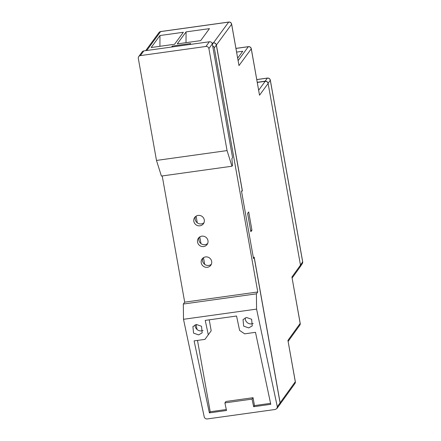 <?xml version="1.0" encoding="UTF-8"?>
<svg xmlns="http://www.w3.org/2000/svg" width="441" height="441" viewBox="0 0 441 441"><rect width="100%" height="100%" fill="white"/><g stroke="black" fill="none" stroke-linecap="round" stroke-linejoin="round"><path stroke-width="0.66" d="M196.096 216.156L197.287 222.848M199.79 236.911L200.986 243.603M203.488 257.665L204.679 264.357M196.151 324.543L197.033 329.477M172.431 46.922L172.282 46.084L190.655 43.527L189.955 44.475M171.582 47.038L172.282 46.084M159.973 35.528L183.357 32.27L174.553 44.265L151.169 47.529L159.973 35.528L159.918 46.305M250.852 231.712L251.943 230.213L248.685 211.95L247.599 213.45L250.852 231.712M250.615 230.4L251.943 230.213M300.051 267.003L300.475 265.135L302.647 261.833L270.305 80.268L268.089 83.316L300.475 265.135L300.062 266.987L292.135 278.006M288.155 341.367L299.759 325.249A2.58 2.58 0 0 0 300.2 323.292L291.914 277.036L300.475 265.135L268.122 83.492L259.523 95.212L251.298 48.747A2.58 2.58 0 0 0 248.404 46.647L235.968 48.378M295.327 381.63A2.58 0.491 169.9 0 1 295.299 381.735A2.58 2.481 35.7 0 1 294.886 383.587A2.58 2.58 0 0 0 295.327 381.63L287.934 340.397L300.172 323.396L291.914 277.036M294.886 383.587L279.748 404.623L280.14 402.793L254.187 257.103L253.437 258.134L241.607 191.719L242.357 190.688L216.404 44.993C215.98 43.516 214.993 42.799 213.455 42.854L228.67 22.111A2.58 2.481 36.3 0 1 231.619 24.255A2.58 0.491 -10.1 0 0 231.652 24.15A2.58 2.58 0 0 0 228.758 22.05A2.58 0.491 -97.9 0 0 228.67 22.111L160.607 31.598A2.58 2.481 -143.7 0 0 158.969 32.568L145.706 50.643M236.63 52.093L242.743 51.244L237.699 58.113M257.301 82.445L265.173 81.348C266.711 81.298 267.693 82.009 268.122 83.492M259.523 95.212L251.265 48.846L238.983 65.588L231.652 24.15M212.259 43.72L212.827 42.937L213.455 42.854M212.827 42.937L212.937 43.554M241.938 190.744L242.357 190.688M186.069 31.89L209.453 28.632L200.655 40.627L177.271 43.891L186.069 31.89L186.014 42.667M203.963 222.744A5.369 5.171 36 0 1 195.501 216.592M198.125 215.417A5.369 5.171 -144 0 0 194.58 223.262A5.369 5.171 -144 0 0 203.395 223.763A5.369 5.171 -144 0 0 198.125 215.417M207.661 243.498A5.369 5.171 36 0 1 199.194 237.346M201.824 236.172A5.369 5.171 -144 0 0 198.279 244.016A5.369 5.171 -144 0 0 207.094 244.518A5.369 5.171 -144 0 0 201.824 236.172M211.36 264.253A5.369 5.171 36 0 1 202.893 258.101M205.523 256.927A5.369 5.171 -144 0 0 201.978 264.771A5.369 5.171 -144 0 0 210.787 265.273A5.369 5.171 -144 0 0 205.523 256.927M196.432 324.499L192.915 326.555L193.56 333.137L198.637 334.895L202.154 332.839L201.509 326.257L196.432 324.499M195.115 324.852A5.584 5.375 -144 0 0 203.053 330.43M246.541 317.509L243.03 319.565L243.669 326.153L248.752 327.911L252.263 325.855L251.624 319.267L246.541 317.509M245.224 317.862A5.584 5.375 -144 0 0 253.167 323.446M256.579 309.108L183.506 319.301L183.329 304.031L256.408 293.844L256.579 309.108L277.301 406.712L280.074 402.898L254.192 257.61L253.773 257.671M280.074 402.898A2.58 2.481 36 0 1 279.649 404.761L276.926 408.509L277.301 406.712M183.329 304.031L184.691 302.157L257.77 291.97L214.293 47.893A2.58 2.481 -144 0 0 212.656 45.908M256.408 293.844L257.77 291.97M212.303 43.929L213.383 42.937A2.58 2.481 36 0 1 216.333 45.081L214.293 47.893M254.192 257.61L253.509 258.547L241.53 191.3L242.214 190.363L216.333 45.081M183.506 319.301L204.222 416.899C204.69 418.327 205.693 419.011 207.237 418.95L275.305 409.463L276.926 408.509M211.189 330.794L204.96 339.372L211.189 330.794L209.238 319.83M197.496 340.408L210.208 411.762L209.387 412.886L226.509 410.499L224.899 402.898L225.924 401.486L253.062 397.705L254.468 405.588L253.652 406.712L270.774 404.325L255.488 332.327L244.634 333.837L239.606 330.419L236.552 316.021L205.23 320.387L208.29 334.785M254.468 405.588L270.565 403.344M253.062 397.705L252.043 399.116L253.652 406.712M224.899 402.898L252.043 399.116M210.208 411.762L226.305 409.518M204.96 339.372L194.106 340.882L209.387 412.886M162.211 175.948L184.691 302.157M231.878 158.589L232.561 157.652L212.297 43.913L208.896 48.598A2.58 2.481 -144 0 0 205.947 46.459L140.381 55.599A2.58 2.481 -144 0 0 138.32 58.438L156.489 160.43L161.395 176.058L231.966 166.224L232.512 165.474L231.878 158.589M138.744 56.575L142.145 51.889A2.58 2.481 36 0 1 143.788 50.913L140.381 55.599M205.947 46.459L209.348 41.774L143.788 50.913M209.348 41.774A2.58 2.481 36 0 1 212.297 43.913M231.966 166.224L227.06 150.59L208.896 48.598M227.06 150.59L156.489 160.43M256.783 79.556L267.444 78.068A2.58 2.58 0 0 1 270.339 80.168A2.58 0.491 -10.1 0 1 270.305 80.268A2.58 2.492 -144 0 0 267.356 78.123L256.794 79.601M268.089 83.316C267.665 81.839 266.678 81.122 265.14 81.177L267.356 78.123A2.58 0.491 82.1 0 1 267.444 78.068M257.268 82.274L265.14 81.177M270.339 80.168L302.68 261.739A2.58 0.491 -10.1 0 1 302.647 261.833A2.58 2.481 33.4 0 1 302.294 263.608L300.117 266.904M300.2 323.292A2.58 0.491 169.9 0 1 300.172 323.396A2.58 2.481 -144.3 0 1 299.759 325.249M280.14 402.793L295.299 381.735L287.934 340.397M158.969 32.568A2.58 2.58 0 0 1 160.695 31.537A2.58 0.491 -97.9 0 0 160.607 31.598L146.737 50.5M238.14 60.577L248.316 46.707L235.979 48.427M251.298 48.747A2.58 0.491 -10.1 0 1 251.265 48.846A2.58 2.481 -143.7 0 0 248.316 46.707A2.58 0.491 -97.9 0 1 248.404 46.647M258.68 90.196L265.173 81.348M238.983 65.588L231.619 24.255L216.404 44.993M212.375 44.332L212.705 43.874M160.695 31.537L228.758 22.05M302.294 263.608A2.58 2.58 0 0 0 302.68 261.739"/></g></svg>
